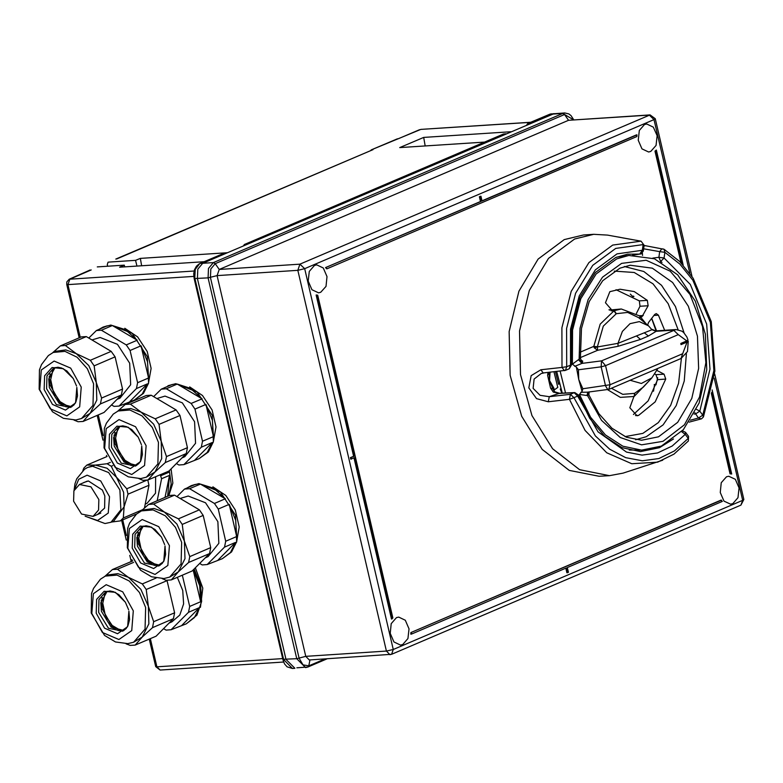 <?xml version="1.0" encoding="UTF-8"?>
<svg xmlns="http://www.w3.org/2000/svg" width="783" height="783" viewBox="0 0 783 783"><rect width="100%" height="100%" fill="white"/><g stroke="black" fill="none" stroke-linecap="round" stroke-linejoin="round"><path stroke-width="1.17" d="M145.609 607.491L139.443 592.535L129.224 580.957L117.039 575.084L105.343 576.122L100.381 579.273L93.52 588.327L91.513 593.563L91.21 612.972L104.501 635.434L115.453 641.982L127.874 643.675L133.58 642.266L145.012 629.101L145.609 607.491M133.306 610.799L122.716 591.811L106.155 584.735L93.334 593.72L91.768 613.5L102.358 632.498L118.918 639.564L131.74 630.579L133.306 610.799M166.945 580.301L174.629 612.805L153.703 621.741L148.339 606.326L140.823 589.296L128.314 577.296L117.881 573.616L108.083 574.957L105.343 576.122M128.559 609.722L125.368 602.264L115.404 592.369L104.168 591.253L96.642 599.416L96.172 613.216L104.521 628.181L117.567 633.76L127.668 626.674L128.911 611.083L129.547 619.617L128.06 625.49L126.073 628.632L122.647 631.157L108.397 628.279L98.629 612.443L98.991 599.553L105.803 591.703L110.002 590.979L113.643 591.713L118.918 594.708L125.368 602.264M107.154 591.243L100.782 602.695L101.369 611.278L111.235 627.183L123.91 630.501M113.32 628.602L102.181 608.88L101.203 600.209M104.932 576.308L112.468 569.574L132.719 560.931M133.629 562.351L117.489 569.241L112.468 569.574M156.14 578.089L142.359 583.961L128.314 577.296L117.489 569.241M167.141 580.604L146.206 589.54L142.359 583.961M174.629 612.805L173.454 618.707L152.528 627.643L142.222 637.059L148.858 623.806L148.339 606.326L146.206 589.54M152.528 627.643L153.703 621.741M133.58 642.266L142.222 637.059L135.146 645.114L156.071 636.178L173.454 618.707M126.053 643.773L130.125 645.437L135.146 645.114M121.453 630.863L112.184 625.402L105.294 615.242L102.72 603.243L105.196 592.77M200.458 607.344L202.807 588.111L195.368 567.792M163.549 628.661L166.084 630.09L171.105 629.757L186.295 623.806L194.36 617.63L199.43 607.618L188.488 612.286L189.662 606.385L200.614 601.716L199.616 585.625L193.323 569.858M107.3 619.196L105.901 616.593M102.818 600.835L101.937 600.404L102.054 597.595L103.062 598.202L102.974 599.484M118.36 629.747L117.949 630.511M186.295 623.806L196.915 615.144L201.652 601.52L200.673 585.097L194.164 569.006M188.488 612.286L171.105 629.757M182.057 625.088L199.43 607.618M182.38 575.192L189.662 606.385M200.614 601.716L193.235 570.102M169.138 623.043L172.006 621.819L179.796 615.095L183.633 603.918L182.752 590.47L177.33 577.345M102.759 604.642L104.315 612.658M109.669 622.632L115.091 628.935L115.248 627.937M104.217 594.806L103.62 594.61M181.695 542.335L175.529 527.38L165.321 515.791L153.125 509.929L141.429 510.956L136.467 514.108L129.616 523.161L127.6 528.398L127.296 547.806L140.588 570.269L151.54 576.817L163.96 578.51L169.666 577.1L181.098 563.936L181.695 542.335M169.402 545.634L158.802 526.646L142.242 519.569L129.43 528.554L127.854 548.335L138.454 567.332L155.005 574.409L167.826 565.414L169.402 545.634M141.018 511.142L148.555 504.409L169.49 495.473L174.511 495.15L199.381 509.87L203.228 515.439L210.715 547.64L189.789 556.576L184.436 541.161L176.909 524.14L164.401 512.131L153.977 508.451L144.17 509.792L141.429 510.956M164.645 544.557L161.464 537.099L151.491 527.204L140.255 526.098L132.728 534.251L132.258 548.051L140.607 563.016L153.654 568.595L163.755 561.509L164.998 545.917L165.644 554.452L164.146 560.325L162.159 563.466L158.734 565.992L144.493 563.114L134.715 547.278L135.077 534.388L141.899 526.538L146.088 525.814L149.729 526.548L155.005 529.543L161.464 537.099M143.24 526.088L136.868 537.53L137.456 546.113L147.321 562.018L159.996 565.336M149.406 563.437L138.268 543.715L137.289 535.043M174.511 495.15L153.576 504.076L148.555 504.409M199.381 509.87L178.446 518.806L164.401 512.131L153.576 504.076M203.228 515.439L182.292 524.375L178.446 518.806M210.715 547.64L209.541 553.542L188.615 562.478L178.309 571.903L184.945 558.641L184.436 541.161L182.292 524.375M188.615 562.478L189.789 556.576M169.666 577.1L178.309 571.903L171.232 579.949L192.168 571.013L209.541 553.542M162.14 578.608L166.211 580.272L171.232 579.949M157.54 565.698L148.271 560.246L141.38 550.077L138.806 538.078L141.283 527.605M236.544 542.179L239.226 526.91L235.331 509.978L225.798 495.443L212.917 486.82M205.224 557.878L208.092 556.654L218.829 543.275L217.821 521.723L205.577 502.823L188.233 496.07L180.139 498.477M199.636 563.496L202.18 564.925L207.201 564.592L222.382 558.641L230.456 552.465L235.526 542.453L224.574 547.121L225.749 541.219L236.701 536.551L235.654 520.274L229.204 504.35L218.261 509.028L214.415 503.449L189.545 488.729L184.524 489.052L195.466 484.383L191.228 485.656L187.372 487.838M176.919 496.579L184.524 489.052M222.382 558.641L231.611 551.907L236.681 541.709L235.438 515.185L220.366 491.93L199.019 483.61L191.228 485.656M143.387 554.031L141.997 551.438M138.904 535.67L138.023 535.239L138.141 532.43L139.149 533.037L139.071 534.319M154.457 564.582L154.045 565.346M189.545 488.729L200.487 484.051L225.357 498.781L213.553 488.24L200.487 484.051M214.415 503.449L225.357 498.781M224.574 547.121L207.201 564.592M218.144 559.923L235.526 542.453M218.261 509.028L225.749 541.219M236.701 536.551L229.204 504.35M138.855 539.477L140.402 547.493M145.755 557.467L151.188 563.77L151.334 562.771M140.304 529.641L139.717 529.445M158.43 442.375L152.264 427.42L142.056 415.832L129.87 409.969L118.174 411.006L113.212 414.148L106.351 423.202L104.335 428.438L104.041 447.847L117.323 470.319L128.285 476.857L140.705 478.56L146.401 477.15L157.833 463.976L158.43 442.375M146.137 445.684L135.547 426.686L118.987 419.619L106.165 428.604L104.589 448.385L115.189 467.373L131.75 474.449L144.561 465.464L146.137 445.684M117.753 411.183L125.3 404.449L146.225 395.513L151.246 395.19L176.116 409.91L179.963 415.489L187.46 447.68L166.525 456.616L161.171 441.211L153.654 424.18L141.146 412.171L130.712 408.501L120.905 409.832L118.174 411.006M141.39 444.607L138.2 437.139L128.236 427.254L116.99 426.138L109.473 434.291L108.994 448.101L117.342 463.066L130.389 468.635L140.5 461.559L141.733 445.967L142.379 454.502L140.891 460.375L138.904 463.516L135.479 466.042L121.228 463.154L111.46 447.328L111.812 434.438L118.634 426.578L122.823 425.854L126.474 426.598L131.75 429.583L138.2 437.139M119.985 426.128L113.613 437.57L114.201 446.153L124.066 462.068L136.741 465.376M126.141 463.477L115.003 443.755L114.024 435.094M151.246 395.19L130.321 404.126L125.3 404.449M176.116 409.91L155.191 418.846L141.146 412.171L130.321 404.126M179.963 415.489L159.037 424.425L155.191 418.846M187.46 447.68L186.285 453.582L165.35 462.518L155.054 471.943L161.68 458.691L161.171 441.211L159.037 424.425M165.35 462.518L166.525 456.616M146.401 477.15L155.054 471.943L147.977 479.989L168.903 471.053L186.285 453.582M138.875 478.648L142.956 480.322L147.977 479.989M134.284 465.748L125.006 460.287L118.116 450.127L115.551 438.118L118.018 427.645M213.289 442.229L215.971 426.96L212.076 410.018L202.533 395.493L189.652 386.871M181.969 457.928L184.837 456.704L195.574 443.315L194.566 421.763L182.312 402.863L164.978 396.11L156.884 398.527M176.381 463.536L178.916 464.965L183.936 464.642L199.127 458.691L207.192 452.515L212.262 442.493L201.319 447.171L202.494 441.269L213.436 436.591L212.399 420.314L205.949 404.4L194.996 409.069L191.15 403.49L166.28 388.769L161.259 389.102L172.211 384.424L164.117 387.879M153.664 396.619L161.259 389.102M199.127 458.691L208.347 451.957L213.416 441.759L212.183 415.235L197.101 391.97L175.764 383.66L167.973 385.706M120.132 454.081L118.732 451.478M115.649 435.72L114.768 435.289L114.886 432.47L115.894 433.087L115.806 434.359M131.192 464.632L130.781 465.386M166.28 388.769L177.232 384.101L202.102 398.821L190.298 388.28L177.232 384.101M191.15 403.49L202.102 398.821M201.319 447.171L183.936 464.642M194.889 459.964L212.262 442.493M194.996 409.069L202.494 441.269M213.436 436.591L205.949 404.4M115.59 439.517L117.137 447.533M122.5 457.507L127.923 463.81L128.069 462.822M117.049 429.681L116.452 429.495M93.549 383.787L87.383 368.832L77.174 357.244L64.979 351.381L53.283 352.409L48.321 355.56L41.46 364.614L39.453 369.85L39.15 389.259L52.441 411.721L63.394 418.269L75.814 419.962L81.52 418.553L92.952 405.388L93.549 383.787M81.246 387.086L70.656 368.098L54.096 361.022L41.274 370.007L39.708 389.787L50.298 408.785L66.858 415.861L79.68 406.866L81.246 387.086M52.872 352.595L60.408 345.861L81.344 336.925L86.365 336.602L111.235 351.322L115.081 356.891L122.569 389.092L101.643 398.028L96.28 382.613L88.763 365.592L76.254 353.583L65.821 349.903L56.024 351.244L53.283 352.409M76.499 386.009L73.308 378.551L63.345 368.656L52.109 367.55L44.582 375.703L44.112 389.503L52.461 404.468L65.508 410.047L75.608 402.961L76.851 387.37L77.488 395.904L76 401.777L74.013 404.919L70.587 407.444L56.337 404.566L46.569 388.73L46.931 375.84L53.743 367.99L57.942 367.266L61.583 368L66.858 370.995L73.308 378.551M55.094 367.54L48.722 378.982L49.309 387.565L59.175 403.47L71.85 406.788M61.26 404.889L50.122 385.167L49.143 376.496M86.365 336.602L65.429 345.528L60.408 345.861M111.235 351.322L90.299 360.258L76.254 353.583L65.429 345.528M115.081 356.891L94.146 365.827L90.299 360.258M122.569 389.092L121.394 394.994L100.469 403.93L90.162 413.355L96.798 400.093L96.28 382.613L94.146 365.827M100.469 403.93L101.643 398.028M81.52 418.553L90.162 413.355L83.086 421.401L104.012 412.465L121.394 394.994M73.993 420.06L78.065 421.724L83.086 421.401M69.393 407.15L60.125 401.699L53.234 391.529L50.66 379.53L53.136 369.057M148.398 383.631L151.08 368.362L147.184 351.43L137.651 336.896L124.771 328.273M117.078 399.33L119.946 398.107L130.683 384.727L129.675 363.175L117.43 344.275L100.087 337.522L91.993 339.93M111.489 404.948L114.024 406.377L119.045 406.044L134.236 400.093L142.3 393.918L147.38 383.905L136.428 388.574L137.602 382.672L148.555 378.003L147.507 361.726L141.057 345.802L130.115 350.481L126.269 344.902L101.398 330.181L96.378 330.504L107.32 325.836L103.082 327.108L99.226 329.291M88.773 338.031L96.378 330.504M134.236 400.093L143.465 393.36L148.535 383.161L147.292 356.637L132.219 333.382L110.873 325.062L103.082 327.108M55.241 395.484L53.841 392.89M50.758 377.122L49.877 376.692L49.995 373.882L51.003 374.489L50.924 375.771M66.301 406.034L65.889 406.798M101.398 330.181L112.341 325.503L137.211 340.233L125.407 329.692L112.341 325.503M126.269 344.902L137.211 340.233M136.428 388.574L119.045 406.044M129.998 401.376L147.38 383.905M130.115 350.481L137.602 382.672M148.555 378.003L141.057 345.802M50.699 380.93L52.246 388.936M57.609 398.919L63.032 405.222L63.188 404.224M52.158 371.093L51.561 370.897M73.612 501.228L81.52 514.049L93.05 516.379L98.57 510.017L98.864 499.593L90.955 486.781L79.426 484.442L73.905 490.804L73.612 501.228M85.19 516.203L105.01 523.524L110.941 522.222L120.856 509.87L119.926 489.972L108.622 472.531L92.609 466.296L87.579 467.48L84.574 469.193L76.744 478.805L74.972 483.835L74.111 490.246M86.208 516.565L97.611 520.46L108.201 513.041L109.503 496.686L100.743 480.997L87.06 475.154L78.662 479.304L74.551 489.258M107.026 456.479L86.825 465.102L95.35 465.122L87.579 467.48M97.444 514.5L104.589 508.108L104.824 495.913L102.338 490.099L88.41 480.958L83.82 482.573M82.929 470.514L83.918 468.028L86.825 465.102M146.891 480.165L126.777 488.749L117.411 478.188L107.056 468.244L95.35 465.122L107.085 463.781L110.364 462.381M112.762 465.611L111.264 466.247L107.085 463.781M147.772 480.028L148.966 485.215L128.04 494.151L124.057 506.748L123.636 492.272L111.264 466.247M128.04 494.151L126.777 488.749M110.941 522.222L113.682 521.057L124.057 506.748L123.293 517.964L142.486 509.772M148.966 485.215L144.434 508.01M136.643 513.961L120.376 520.901L123.293 517.964M111.411 522.016L120.376 520.901M169.011 494.973L172.798 483.101L171.076 468.88M157.148 500.738L161.631 478.707L169.471 475.359L164.988 497.391M161.631 478.707L160.261 474.743M160.916 475.643L168.756 472.296L168.462 471.249M168.1 471.395L168.756 472.296M167.66 496.256L169.471 475.359M168.629 495.835L171.213 484.002L169.353 470.603M145.207 504.086L146.989 503.332L155.553 493.221L155.621 476.73M630.325 294.154L632.967 296.786L633.927 296.444M632.517 296.757L633.457 296.111M610.994 309.774L609.008 309.784M654.167 384.531L655.919 384.854L654.617 384.443L653.521 391.226M655.919 384.854L657.72 377.7M656.076 330.866L651.632 318.446M610.172 309.833L609.047 309.814M688.521 436.337L688.365 440.986L688.521 436.337L685.507 432.314L685.233 434.359L681.601 431.619M640.641 253.995L639.74 254.123L642.393 250.257L643.372 250.932L644.135 245.294L641.101 241.135L623.552 238.003M701.304 418.866L698.387 418.044L694.775 412.641M644.106 245.51L664.062 249.317L679.722 261.542L693.2 278.259L711.248 321.637L714.908 371.054L703.457 416.899L702.772 415.186L698.387 418.044L690.449 420.177M696.381 409.362L699.757 411.153L702.772 415.186L713.9 370.604L710.367 322.439L692.867 280.226L679.879 264.067L664.875 252.351L664.062 249.317L662.829 248.867L661.762 248.974L659.668 251.637L664.875 252.351L664.111 257.989L660.558 261.591M543.02 373.041L541.219 373.53L534.143 379.06L533.164 388.368L540.094 395.278L549.275 396.727L570.367 394.299L569.437 399.369L548.335 401.767L536.59 398.664L528.848 387.898L531.197 375.654L540.906 369.821L561.988 367.384L564.426 370.623L565.453 370.349L566.706 366.757L570.474 365.142L570.553 329.134L579.195 296.003L595.344 269.851L617.004 253.917L642.393 250.257L643.156 244.619L615.712 248.397L592.721 265.368L575.632 293.224L566.589 328.488L566.706 366.757L561.988 367.384L561.871 327.823L571.228 291.364L588.894 262.569L612.668 245.03L641.023 241.115L607.549 235.135L593.739 234.352L583.404 235.027L564.259 239.647L538.136 259.114L518.953 291.168L509.195 331.64L510.134 375.243L521.654 416.292L542.257 449.442L569.251 470.348L599.112 476.309L609.448 475.633L579.586 469.683L552.592 448.767L531.99 415.626L520.47 374.568L519.53 330.964L529.288 290.503L548.482 258.439L574.595 238.972L593.739 234.352M543.735 372.923L565.453 370.349L569.231 368.744L570.474 365.142L571.463 364.878L571.521 329.888L579.851 297.775L595.325 272.611L615.751 257.509L627.623 254.201L639.74 254.123L632.615 255.082M609.164 309.902L610.73 309.823L609.164 309.902M655.009 384.913L653.061 390.668M550.106 372.268L549.558 380.489L553.767 387.976L552.925 388.955L554.853 391.862L553.317 392.087L550.576 388.094L547.611 375.38L547.973 372.512M553.992 371.827L557.75 387.37L553.552 390.443M662.751 460.257L623.033 473.079L609.448 475.633M673.507 438.979L659.492 447.68L640.465 451.566L622.094 447.641L604.701 436.307L589.726 418.298L578.48 395.014L577.678 396.081L573.9 397.695L570.367 394.299L574.145 392.694L558.935 393.409L553.317 392.087M641.101 241.135L644.135 245.294M623.434 237.983L618.639 237.102M645.212 245.725L644.057 245.872M652.797 258.096L658.904 257.274L664.111 257.989L690.273 284.386L706.628 324.035L710.015 369.224L699.757 411.153L695.373 414.011L694.041 414.031M541.229 373.52L543.333 373.051L540.906 369.821M688.365 440.986L673.948 454.091L657.593 462.176L631.812 463.761L606.698 452.78L585.097 430.474L569.437 399.369L573.9 397.695L595.393 435.965L609.791 449.246L625.705 457.683L642.344 460.835L658.855 458.554L674.417 450.939L688.247 438.392L685.233 434.359L672.196 445.997L657.563 453.014L642.07 455.089L626.469 452.114L597.987 431.815L577.678 396.081L574.145 392.694L574.8 392.547L559.591 393.262L549.275 396.727L548.335 401.767M550.116 372.316L549.118 372.385M547.611 375.38L549.167 372.816L549.558 380.489L548.873 380.9M549.098 381.85L549.852 381.722L552.906 388.867L550.576 388.094M559.189 383.034L558.602 384.287L555.401 371.661M643.665 248.779L659.668 251.637L658.904 257.274L660.676 261.571L662.017 262.403M682.473 430.816L685.507 432.314M576.405 367.158L572.383 364.164L580.379 358.223L581.466 328.469L589.247 301.553L602.675 280.657L619.911 268.138L630.217 265.261L652.327 268.178L672.626 282.477L688.374 306.231L697.447 336.22L698.622 368.421L691.732 398.488L677.726 422.36L658.474 436.816L641.61 440.261L626.449 437.188L611.885 428.223L599.024 413.816L588.924 394.955L586.956 395.474L579.43 394.446L582.033 391.373L578.696 379.491L578.392 369.733L576.405 367.158L578.696 379.491L582.816 388.769L610.016 384.737L682.707 353.71L687.053 342.044L681.063 344.598L680.789 343.414L686.779 340.859L678.274 334.674L605.582 365.7L610.016 384.737L608.802 389.347M641.991 316.802L648.148 305.713L647.384 300.369L634.24 291.579L620.067 289.181L609.859 291.638L605.416 302.767L612.717 311.057L621.359 308.972L641.991 316.802M616.025 289.72L639.271 300.897L640.034 306.241L636.393 313.513M621.359 308.972L609.448 310.107M651.71 318.348L656.585 330.837M654.862 374.098L655.948 374.656L657.593 379.628L648.109 400.886L633.418 414.53M686.955 340.889L688.286 341.163L687.053 342.044M649.684 380.225L634.22 396.355L634.563 393.32L643.235 387.154L651.887 377.856L657.906 368.392M582.268 361.012L582.679 363.067L574.771 366.366M578.696 359.965L581.867 363.4L601.51 360.904L675.915 329.584L655.625 330.896L656.154 331.278L648.461 335.995L640.445 339.421L618.081 346.233L597.586 350.314L597.36 346.986L618.032 343.365L651.906 329.721L648.5 325.806L639.3 321.666L629.982 323.663L622.387 331.415L618.032 343.365L618.081 346.233M664.698 330.309L658.425 315.118L656.213 313.631L654.715 314.492L648.471 322.498L647.658 325.102M607.539 389.64L620.332 397.412L633.907 396.511L629.816 407.728L637.078 415.773L638.654 415.401L655.126 401.865L665.707 379.099L664.062 374.137L656.966 370.457M582.033 391.373L582.816 388.769M580.8 392.244L587.309 392.205L608.841 389.327L681.044 358.506L682.707 353.71M675.915 329.584L681.817 331.082L683.53 332.354L686.936 337.023L688.003 339.959L686.779 340.859M648.5 325.806L638.713 317.702L627.702 312.368L616.358 313.67L603.302 326.149L597.36 346.986L594.307 347.867L593.788 346.38L597.331 346.81M580.037 352.252L593.788 346.38L600.218 324.123L613.96 310.802L616.055 313.797M646.034 323.771L640.054 316.498L639.985 318.759M678.274 334.674L673.556 330.152L656.154 331.278L651.906 329.721M580.33 357.684L597.586 350.314L594.307 347.867M686.936 340.791L686.162 342.102L680.995 344.305M582.679 363.067L579.146 359.681L580.046 328.263L588.17 299.635L602.567 277.133L621.575 263.342L646.19 260.279L670.219 271.241L689.989 294.545L702.498 326.648L705.835 362.666L699.503 397.108L684.459 424.738L662.995 441.348L641.59 444.813L620.263 437.55L601.491 420.412L587.456 395.376L588.19 392.097M586.956 395.474L587.827 392.146M402.726 644.536L400.505 645.065L393.918 641.952L390.198 633.359L391.216 623.611L396.472 617.64L398.694 617.102L405.281 620.214L409 628.818L407.982 638.566L402.726 644.536M732.771 503.655L730.549 504.183L723.962 501.071L720.243 492.478L721.26 482.729L726.516 476.759L728.728 476.221L735.325 479.333L739.044 487.936L738.026 497.675L732.771 503.655M320.766 292.304L318.544 292.842L311.957 289.73L308.228 281.126L309.256 271.388L314.502 265.417L316.724 264.879L323.31 267.992L327.04 276.595L326.012 286.333L320.766 292.304M650.81 151.422L648.588 151.961L642.001 148.848L638.272 140.245L639.3 130.507L644.546 124.526L646.768 123.998L653.355 127.11L657.084 135.704L656.056 145.452L650.81 151.422M637 134.882L482.015 201.035L480.909 196.279L480.37 196.308L479.402 196.729L480.508 201.485L325.522 267.639L326.834 268.853L636.902 136.496L637 134.882L636.462 134.921L481.976 200.859M353.994 457.928L391.48 619.02L392.841 617.944L317.741 295.23L316.087 295.044L353.622 456.323L350.402 457.693L350.735 459.122L354.493 457.712L392.019 618.991M565.845 568.164L566.912 572.755L568.419 572.304L567.303 567.548L722.288 501.384L720.986 500.18L410.909 632.537L410.811 634.152L411.359 634.113L566.344 567.959L567.45 572.716M683.119 265.094L656.33 150.003L654.98 151.09L680.975 262.804M711.375 393.457L730.069 473.793L731.723 473.979L712.168 389.934M199.548 263.724L223.409 253.545L200.301 263.411L202.709 263.254L197.825 269.176L197.424 278.591L286.04 659.384L294.897 668.32L286.04 659.384L197.424 278.591L197.825 269.176L202.709 263.254L554.031 113.652L549.666 114.289L527.732 123.567L526.783 124.928M390.766 654.48L389.983 654.676L386.44 651.094L297.824 270.311L299.938 264.174L650.086 114.856L568.575 120.308L564.592 114.524L215.227 263.656L210.833 268.98L210.47 277.456L299.086 658.239L302.972 664.904L308.825 665.853L325.131 658.895M689.794 273.306L654.011 119.574L304.646 268.706L299.938 264.174L219.211 269.43L217.097 275.567L305.713 656.35L309.256 659.932L391.608 654.285L393.262 649.489L742.627 500.357L714.174 378.081M282.869 659.296L296.718 658.689L208.112 277.896L208.503 268.481L213.387 262.559L215.227 263.656L219.211 269.43L568.575 120.308L649.303 115.052L654.011 119.574L655.234 118.683L650.086 114.856M316.635 295.015L354.161 456.283L353.622 456.323M354.161 456.283L350.402 457.693M350.941 457.663L351.273 459.092M721.525 500.141L410.909 632.537M411.457 632.498L411.359 634.113M480.909 196.279L479.94 196.69L481.056 201.446L325.522 267.639M326.071 267.61L326.834 268.853M479.94 196.69L479.402 196.729M481.056 201.446L480.508 201.485M656.33 150.003L654.98 151.09M711.649 392.283L730.617 473.764L730.069 473.793M655.518 151.05L681.699 263.568M730.617 473.764L731.723 473.979M115.767 259.036L373.011 149.68L116.696 258.977M90.006 270.027L69.227 279.237L194.106 270.996M97.258 266.934L124.301 265.173L119.564 267.199L204.148 261.688M141.654 265.76L140.304 258.341L227.52 252.664M136.898 266.073L135.567 260.367L140.304 258.341M243.425 245.882L244.384 244.521L247.213 244.257L505.955 133.815L503.547 133.971L244.805 244.413M244.384 244.521L503.547 133.971M223.409 253.545L225.817 253.389L202.709 263.254L213.387 262.559L562.752 113.437L552.074 114.132L530.571 123.313L528.163 123.469M327.411 658.748L307.954 667.047L296.855 667.84M397.51 138.767L371.338 149.866L420.892 129.371L530.561 122.363M371.749 149.768L373.011 149.68M108.524 262.129L135.567 260.367M510.878 131.71L423.662 137.387L399.702 147.615L484.286 142.114M549.588 114.289L527.732 123.567M573.596 119.838L562.752 113.437L564.719 112.958L550.263 114.064M199.694 263.705L195.29 269.342L194.82 277.848L283.632 659.54L292.421 668.476L294.897 668.32M194.106 277.789L194.82 277.848M283.045 660L283.847 660.421M423.662 137.387L425.218 145.961M124.693 266.866L124.301 265.173M108.103 262.227L107.271 264.625L107.653 266.259M371.338 149.866L370.623 150.581M89.585 270.125L88.88 270.849M104.256 593.788L104.012 594.747M118.125 630.158L119.016 630.716M140.343 528.623L140.108 529.582M154.212 564.993L155.103 565.551M117.078 428.663L116.843 429.632M130.957 465.033L131.847 465.601M52.197 370.075L51.952 371.034M66.066 406.446L66.956 407.003M553.767 387.976L554.295 389.728M561.92 393.154L560.256 389.014L560.794 388.642M559.375 383.758L558.602 384.287M642.52 255.503L642.354 253.017M625.01 436.581L642.833 433.371L658.327 422.634L670.62 405.388L678.548 383.279L681.376 358.36M686.427 353.593L684.264 381.037L676.199 405.643L663.074 424.875L646.229 436.767L635.639 439.762M678.088 329.682L668.222 303.726L652.973 283.857L634.22 272.513L614.244 271.065M624.364 266.533L643.861 271.495L661.508 285.325L675.396 306.525L684.019 332.814M572.383 364.164L572.549 330.034L580.81 298.675L596.137 273.942L616.671 258.85L628.866 255.444L654.519 258.752L677.638 274.823L695.294 301.171L705.405 334.272L706.726 369.791L699.082 403.039L683.353 429.681L661.332 446.134L641.541 450.166L622.867 446.222L605.406 434.947L590.539 417.231L579.43 394.446M639.241 315.774L643.244 315.51M560.109 371.122L565.541 392.978M630.051 380.274L641.355 383.513L651.887 377.856M611.425 388.231L622.739 394.348L634.563 393.32M578.392 369.733L601.138 366.845L601.51 360.904L605.582 365.7L601.138 366.845L605.562 385.882L607.843 389.601M639.271 300.897L647.384 300.369M640.034 306.241L648.148 305.713M611.112 310.89L614.283 310.685L616.358 313.67M654.001 315.412L658.425 315.118M657.593 379.628L665.707 379.099M635.473 415.607L638.654 415.401M655.948 374.656L664.062 374.137M639.858 316.332L639.838 318.632M634.22 396.355L634.856 393.193M648.461 335.995L644.517 332.941M640.445 339.421L636.824 336.23M686.162 342.102L685.957 341.202M194.262 278.513L208.112 277.896L217.097 275.567L297.824 270.311L304.646 268.706L393.262 649.489L386.44 651.094L305.713 656.35L296.718 658.689L305.576 667.625L307.954 667.047L308.825 665.853L310.009 659.873M714.644 373.951L743.85 499.466L742.627 500.357L740.963 505.152L391.608 654.285M91.268 269.949L69.863 279.091L67.955 284.611L80.238 337.395M193.802 276.419L67.955 284.611L66.751 284.425L66.868 281.841L69.227 279.237M98.276 414.912L103.062 435.485M122.716 519.902L126.327 535.435M131.965 559.679L132.298 561.108M150.336 638.625L156.903 666.822L282.643 658.64M149.279 639.075L155.69 666.636L156.903 666.822L160.084 670.042L283.603 661.997M100.85 513.051L93.05 516.379M87.226 481.114L79.426 484.442M633.32 255.043L641.15 253.858L643.372 250.932M689.148 422.154L701.529 418.778L703.457 416.899M609.644 309.862L609.154 309.892M578.48 395.014L574.8 392.547M559.591 393.262L554.853 391.862M569.231 368.744L571.463 364.878M629.248 450.078L641.541 450.166M688.286 341.163L687.435 351.518L681.044 358.506M616.691 257.127L628.866 255.444M655.625 330.896L652.19 329.447M562.282 393.135L556.723 371.514M580.379 358.223L581.192 360.19L582.709 361.159L581.798 361.149M588.924 394.955L589.11 391.98M655.234 118.683L691.927 276.34M740.963 505.152L743.85 499.466M573.694 119.828L571.032 115.6L568.84 113.917L564.719 112.958M398.439 138.708L419.561 129.694M549.245 114.387L551.545 113.819M199.205 263.842L196.406 266.181L194.458 269.773L193.714 273.747L194.213 278.631L283.006 660.167L284.542 663.886L287.107 666.793L292.421 668.476M420.892 129.371L530.903 122.217M131.241 561.558L129.792 555.343M126.239 540.074L121.649 520.352M106.811 456.567L106.537 455.393M102.984 440.115L97.219 415.362M79.181 337.845L66.751 284.425M155.69 666.636L160.084 670.042"/></g></svg>
